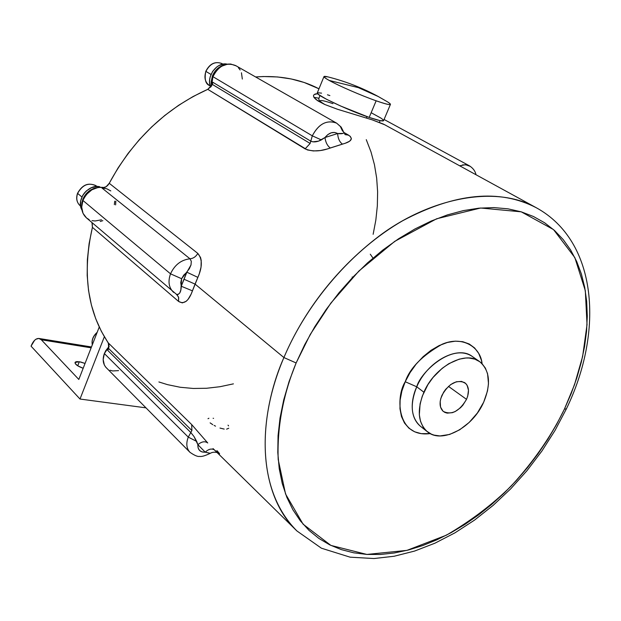 <?xml version="1.0" encoding="UTF-8"?>
<svg xmlns="http://www.w3.org/2000/svg" width="621" height="621" viewBox="0 0 621 621"><rect width="100%" height="100%" fill="white"/><g stroke="black" fill="none" stroke-linecap="round" stroke-linejoin="round"><path stroke-width="0.93" d="M420.409 426.247C410.931 417.607 409.713 404.457 416.753 386.805L405.234 381.729L401.88 391.028L400.11 400.165L399.971 408.765L401.469 416.505L404.512 423.072L408.967 428.226L414.642 431.797L421.294 433.66L430.221 433.59C396.757 437.952 395.422 396.982 405.234 381.729L416.753 386.805C419.998 373.081 451.366 342.551 472.154 356.384C457.77 345.129 427.419 361.399 416.753 386.805L423.887 392.208C434.653 366.669 465.113 350.244 479.482 361.5C489.86 370.326 491.25 383.894 483.666 402.214L477.386 412.996L469.173 422.443L459.672 429.802L449.658 434.444L439.963 435.95L434.079 435.127L431.393 434.157L426.689 431.168L424.71 429.158L423.01 426.837L420.526 421.333L419.33 414.851L420.099 403.852L422.303 396.097L427.931 384.601L433.023 377.483L442.144 368.362L448.859 363.665L459.183 359.163L465.835 358.014L468.995 358.014L474.824 359.148L479.816 361.74L481.943 363.549L485.366 368.098L487.57 373.726L488.486 383.685L487.485 390.974L483.666 402.214C472.713 427.597 441.981 444.186 427.434 431.781C417.956 423.142 416.776 409.953 423.887 392.208L416.753 386.805C411.995 396.695 408.207 416.078 420.409 426.247L427.349 431.711M335.984 122.811C326.312 119.837 318.418 124.177 312.301 135.828L321.336 139.904L312.301 135.828C318.736 123.781 326.856 119.558 336.66 123.168L235.662 65.578C226.215 61.984 218.631 65.686 212.918 76.662L312.301 135.828L310.127 143.459L212.366 84.433L212.91 82.329L310.779 141.169L312.899 141.844L318.557 141.13L324.969 137.528C329.068 132.615 333.291 131.287 337.645 133.546C337.956 138.436 339.547 141.961 342.419 144.111C351.517 141.681 353.574 138.693 348.583 135.145L345.198 134.641L348.583 135.145L343.887 132.436L350.244 136.325L351.424 138.832L349.607 141.231L345.245 143.257L327.197 149.009L320.405 150.546L313.38 150.95L307.379 149.933L207.771 89.339C165.815 108.295 132.972 139.609 109.242 183.288L197.82 253.415L200.536 257.498L201.196 260.346L201.057 267.046L199.225 274.055L195.056 284.1L283.906 357.549C307.651 301.371 353.271 249.083 402.687 220.742C454.929 193.007 499.47 188.675 536.311 207.756C493.423 183.366 425.206 199.915 376.303 238.254C327.042 276.5 298.484 323.099 283.906 357.549L296.132 362.959L310.275 334.409L330.83 303.133L358.93 270.997L394.754 241.344L436.633 218.778L480.607 208.012L521.244 211.831L553.536 229.607L574.836 257.583L585.324 290.729L587.031 324.651L582.63 356.462L574.503 384.748L564.427 409.107L566.391 408.851L564.427 409.107C553.412 431.937 536.521 458.422 511.254 485.956C492.732 504.306 471.114 520.708 446.398 535.178L406.902 550.385L366.871 554.437L330.9 545.417L303.071 524.163L285.559 494.021L278.192 459.47C276.834 423.801 284.791 390.43 296.132 362.959L283.906 357.549C263.226 403.58 250.286 484.054 296.931 530.971C261.526 497.794 253.64 428.234 283.906 357.549L195.056 284.1L183.948 279.202L186.874 272.2L197.874 277.385L192.456 290.845C188.745 301.1 184.111 304.624 178.569 301.426L178.693 297.591L176.931 294.633M318.969 88.795C300.347 79.115 279.233 75.172 255.627 76.957L263.358 76.53L277.579 76.957L291.241 78.96L304.212 82.5L318.969 88.795M384.562 124.705L372.266 119.869L337.405 109.234L324.744 104.483L317.936 100.912L314.148 97.66L313.426 95.882L314.11 94.563L317.626 93.709M86.42 217.847L176.488 294.338L178.01 294.54L179.787 292.972L180.843 289.914L181.627 278.72L170.519 273.83L82.927 200.467C80.559 207.616 81.724 213.407 86.42 217.847L83.004 213.29L81.693 207.119L82.927 200.467L84.464 197.284L86.529 194.365L91.931 189.762L98.297 187.379L104.561 187.542C94.912 186.292 87.701 190.608 82.927 200.467L170.519 273.83C174.695 264.833 181.192 259.826 189.995 258.802L102.007 188.047L106.75 188.753L110.81 190.926M106.37 367.857C102.97 364.123 102.294 359.357 104.367 353.551L103.171 359.559L104.344 364.985L105.78 367.205L189.925 452.274C186.455 448.455 185.904 443.402 188.272 437.122L104.367 353.551L105.811 350.609L109.211 346.285L104.367 353.551L188.272 437.122L196.702 441.415L194.024 436.555L190.81 432.519L107.728 350.391L108.706 348.575L108.341 342.971L191.703 424.585L191.905 430.539L108.706 348.575L107.728 350.391L190.81 432.519L188.272 437.122L191.905 430.539L191.703 424.585L207.748 442.983C204.977 440.949 201.685 441.515 197.874 444.675L196.702 441.415L188.272 437.122C185.865 443.541 186.479 448.649 190.119 452.468M372.98 258.088L370.279 254.191M459.656 165.791L465.502 164.697L470.276 166.358L466.697 164.844L462.521 164.899M343.871 132.529C343.46 133.662 341.387 133.996 337.645 133.546L334.641 132.452L331.21 132.816L327.834 134.586L324.969 137.528L337.645 133.546L324.969 137.528C325.614 142.341 327.376 145.826 330.271 147.984C320.746 151.524 312.363 151.827 305.113 148.893L310.127 143.459L310.779 141.169C313.721 142.434 317.238 142.015 321.336 139.904L324.969 137.528C325.614 142.341 327.376 145.826 330.271 147.984L342.419 144.111C339.547 141.961 337.956 138.436 337.645 133.546L343.118 133.391L343.887 132.459L341.139 127.064L336.66 123.168L340.339 126.451L342.59 131.178M189.925 452.274C194.513 455.472 197.765 456.846 199.69 456.388C201.46 456.862 205 455.837 210.317 453.307L205.233 452.181C200.148 452.344 197.688 449.845 197.874 444.675L194.016 436.54M173.67 292.429C168.827 287.818 167.779 281.624 170.519 273.83L181.627 278.72L189.327 268.738L191.012 264.957L191.307 261.317L189.995 258.802C181.192 259.826 174.695 264.833 170.519 273.83C167.794 281.554 168.811 287.725 173.57 292.344M317.284 92.909L317.269 92.956C315.173 94.726 348.14 110.313 369.185 117.408L376.147 100.796C361.453 95.65 338.639 85.745 329.246 80.458C325.598 78.425 323.844 77.128 323.976 76.585L327.787 76.857C322.283 75.576 322.773 76.779 329.246 80.458L358.402 87.646L378.228 96.511M366.763 118.114L366.669 116.523L366.763 118.114M228.59 425.897L228.023 425.16M226.603 429.158L228.776 428.226M219.981 428.063L224.197 429.095M383.499 124.122L372.266 119.869L337.405 109.234L324.744 104.483L316.33 99.779L314.148 97.66L313.426 95.882L314.11 94.563M384.197 124.479L536.311 207.756C597.72 241.383 604.008 331.552 566.391 408.866M319.931 95.502L318.697 99.088C319.893 100.812 317.618 99.997 324.884 104.545C321.585 102.636 320.009 101.386 320.157 100.804C320.677 100.051 324.387 100.819 331.296 103.094L332.941 103.653M79.309 361.725L85.054 363.448L80.738 362.004L76.903 361.593L75.382 362.035L75.25 363.603L77.679 365.785L83.175 368.276C77.788 366.343 75.071 364.411 75.025 362.478L79.309 361.725L77.726 365.816L79.309 361.725M97.07 332.6C93.111 336.272 91.528 340.331 92.327 344.779M82.803 199.372L83.23 199.729L82.803 199.372L81.972 202.33L81.724 205.978L82.803 199.372C85.675 192.758 90.449 188.838 97.132 187.62L93.6 188.505L88.26 191.679L86.008 193.938L82.803 199.372M77.672 193.24L77.617 193.403C82.205 184.918 88.298 182.326 95.913 185.609M80.156 205.745C76.725 202.508 75.855 198.355 77.54 193.286C82.438 184.453 88.78 182.054 96.581 186.098C88.888 182.1 82.562 184.538 77.617 193.403L81.918 196.989L77.617 193.403C75.941 198.472 76.787 202.586 80.156 205.745L80.606 206.125M212.405 75.956L213.05 76.336L212.405 75.956L211.14 81.956L211.528 86.078L212.405 75.956C214.843 70.274 218.716 66.641 224.026 65.065L220.23 66.641L217.777 68.38L213.787 73.131L212.405 75.956M205.939 71.33L205.908 71.415C209.805 63.816 215.083 61.168 221.736 63.466M209.471 85.543C205.543 83.944 204.317 79.209 205.799 71.322C209.789 63.583 215.208 61.021 222.054 63.637C215.332 61.052 209.945 63.645 205.908 71.415L211.016 74.45L205.908 71.415C203.898 77.641 205.093 82.352 209.471 85.543L210.325 86.063M466.518 399.342C459.424 411.312 451.677 415.34 443.285 411.42C439.513 407.795 439.086 402.4 442.005 395.235C448.727 383.669 456.264 379.462 464.624 382.598C469.002 386.13 469.631 391.711 466.518 399.342L448.463 386.378L466.518 399.342L467.683 396.229L468.475 390.236L467.116 385.284L465.688 383.444L461.566 381.403L456.319 381.783L450.745 384.546L445.715 389.274L443.65 392.154L440.832 398.395L440.188 401.508L440.553 407.112L443.014 411.187L444.923 412.445L447.182 413.128L452.414 412.662L455.185 411.544L460.503 407.741L462.862 405.202L466.518 399.342M352.775 277.253L352.146 276.989M209.844 85.752C205.171 82.655 203.859 77.873 205.908 71.415M226.688 64.025L224.158 63.979L219.058 65.516L216.675 67.045L212.685 71.345L210.209 76.748L209.665 79.612L209.611 82.453L210.736 87.126C205.83 77.307 216.318 62.116 226.688 64.025L226.688 64.025M80.598 206.094C76.88 202.974 75.886 198.743 77.617 193.403M100.152 187.162L96.93 186.502L91.442 187.689L86.435 190.864L84.355 193.061L82.647 195.553L80.637 201.072L80.699 206.607L81.98 210.061C75.754 200.234 88.058 183.925 99.593 186.711L100.152 187.162M145.951 407.85L80 399.039L104.359 336.729L80 399.039L145.951 407.85M110.033 370.24L112.696 370.954L118.564 370.621M31.05 346.161L80 399.039L31.05 346.161C33.247 340.828 35.909 338.266 39.038 338.476L41.335 339.788L91.14 347.822L41.335 339.788L38.82 338.445L35.979 339.198L34.582 340.331L31.05 346.161M99.236 327.034L78.82 379.454L41.335 339.788L78.82 379.454L99.236 327.034M213.119 418.267L213.57 418.352M208.004 418.709L208.904 418.251M212.778 424.679L210.131 422.878M215.541 426.146L214.129 425.439M318.581 98.165L313.916 97.318L318.581 98.165M314.948 94.113L316.12 93.825M324.69 104.46L321.554 102.457M323.976 76.585L317.269 92.948L318.441 94.446L326.522 99.267L340.518 105.966L369.185 117.408L379.974 120.614L383.491 120.777L382.808 119.488L380.813 118.029L371.164 112.719M329.875 95.58L327.461 94.796M321.569 93.142L317.517 92.723M369.185 117.408C378.197 120.466 382.994 121.545 383.576 120.653L390.438 104.382C389.91 105.143 385.152 103.948 376.147 100.796L369.185 117.408M384.438 100.097C388.544 102.341 390.547 103.769 390.438 104.382M376.147 100.796C389.872 105.5 393.621 105.826 387.395 101.79L378.08 96.426L358.402 87.646L329.246 80.458C338.639 85.745 361.453 95.65 376.147 100.796M176.574 294.385C179.531 294.665 181.091 291.948 181.254 286.242L180.75 282.617L181.627 278.72L183.769 275.08L186.874 272.2L197.874 277.385C202.462 266.983 202.446 258.996 197.82 253.415C195.91 256.675 193.302 258.468 189.995 258.802C193.302 258.468 195.91 256.675 197.82 253.415L109.242 183.288L106.16 186.711L102.007 188.047C105.12 187.845 107.534 186.253 109.242 183.288L118.044 167.981L128.12 153.371L139.36 139.655L151.625 126.971L164.759 115.483L178.607 105.314L193.007 96.573L207.771 89.339L212.366 84.433L310.127 143.459L305.113 148.893L207.771 89.339L211.567 86.001L212.918 76.662L312.301 135.828L310.779 141.169L212.91 82.329L211.567 86.001L211.908 80.016L212.918 76.662L216.504 70.615L218.949 68.155L221.705 66.199L227.697 64.103L230.701 64.033L236.151 65.865M238.386 67.689L240.172 70.018M241.453 72.781L242.322 79.053M114.714 201.181L114.349 204.643M101.518 219.795L95.114 220.983L92.017 220.618M89.152 219.624L86.637 218.025M373.143 234.319L375.837 220.09L377.335 205.908L377.622 191.873L376.668 178.118L374.455 164.744L370.985 151.881L366.266 139.655M102.007 188.047L189.995 258.802M115.832 201.126L115.615 204.899M102.853 220.657L100.229 221.487M92.234 223.187L92.413 227.333L89.106 243.618L87.367 259.71L87.188 275.437L88.555 290.62L91.419 305.097L95.727 318.736L101.394 331.397L108.939 344.189L108.706 348.575L191.905 430.539L190.81 432.519M158.891 381.962L167.554 384.655L180.206 387.263L193.24 388.459L206.529 388.272L219.958 386.72L233.418 383.856M405.234 381.729C409.961 368.012 422.257 355.522 442.129 344.244C462.435 335.402 480.631 347.085 482.09 363.696L481.368 360.164L478.721 353.434L474.63 347.97L469.235 343.995L462.738 341.682L455.364 341.162L447.399 342.458L439.156 345.555L430.974 350.337L423.188 356.625L416.109 364.162L410.046 372.647L405.234 381.729M176.488 294.338L178.537 297.063L178.569 301.426L182.318 302.893L186.222 301.27L188.054 299.392L191.183 294.036L195.056 284.1L183.948 279.202L181.254 286.242L192.456 290.845L181.254 286.242L186.874 272.2L191.012 264.942M210.17 453.369L205.233 452.181L197.874 444.675C201.685 441.515 204.977 440.949 207.748 442.983L191.703 424.585L108.341 342.971C87.375 311.649 82.065 273.1 92.413 227.333L178.569 301.426L92.413 227.333L91.962 222.582M205.233 452.181C208.54 449.061 211.582 448.292 214.361 449.86C211.582 448.292 208.54 449.061 205.233 452.181L202.05 451.941L199.551 450.45L198.091 447.92L197.874 444.675L205.233 452.181M214.703 450.147L214.765 450.209C220.408 455.069 221.123 455.201 216.908 450.598M296.132 362.959L304.748 344.601L314.855 326.63L326.335 309.266L339.035 292.724L352.813 277.214L367.477 262.931L382.854 250.03L398.736 238.674L414.937 228.97L431.246 221.014L447.477 214.874L463.437 210.589L478.946 208.167L493.85 207.593L507.994 208.835L521.244 211.831L533.486 216.512L544.617 222.776L554.561 230.523L563.255 239.644L570.637 250.007L576.692 261.495L581.38 273.97L584.703 287.306L586.666 301.356L587.28 316.004L586.573 331.102L584.563 346.541L581.303 362.175L576.824 377.902L571.18 393.582L564.427 409.107L556.626 424.376L547.838 439.264L538.135 453.664L527.586 467.489L516.268 480.623L504.252 492.973L491.638 504.446L478.496 514.949L464.935 524.396L451.048 532.702L436.928 539.781L422.699 545.572L408.455 549.989L394.327 552.977L380.425 554.475L366.871 554.437L353.815 552.83L341.364 549.632L329.658 544.819L318.837 538.399L309.017 530.388L300.331 520.833L292.902 509.787L286.84 497.32L282.252 483.549L279.209 468.576L277.797 452.554L278.061 435.639L280.032 418.018L283.719 399.893L289.099 381.465L296.132 362.959M472.154 356.384L479.482 361.5M384.073 119.465L469.36 165.784C473.023 168.097 475.236 171.078 476.004 174.742M327.787 76.857C345.431 81.297 362.198 87.817 378.08 96.426M97.186 332.313C93.034 336.023 91.411 340.199 92.304 344.834M96.581 186.098L97.07 186.502M222.054 63.637L222.939 64.149M39.038 338.476L91.473 346.968M379.881 120.59L379.602 122.477M566.375 408.89L555.073 430.376L541.9 451.04L527.05 470.602L510.718 488.812L493.113 505.409L474.452 520.165L454.968 532.834L434.917 543.204L414.549 551.075L394.141 556.245L373.989 558.535L350.081 557.169L321.406 548.196L296.931 530.971L213.05 448.579M343.871 132.382L345.074 134.571M210.317 453.307C212.211 452.181 214.47 451.933 217.086 452.538"/></g></svg>
